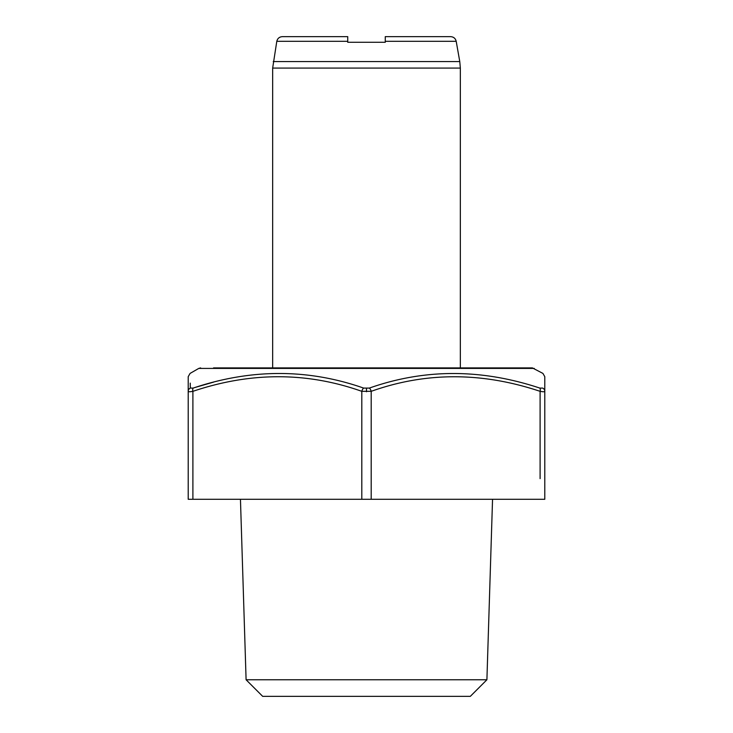 <?xml version="1.0" encoding="UTF-8"?>
<svg xmlns="http://www.w3.org/2000/svg" width="733" height="733" viewBox="0 0 733 733"><rect width="100%" height="100%" fill="white"/><g stroke="black" fill="none" stroke-linecap="round" stroke-linejoin="round"><path stroke-width="1.1" d="M542.686 388.087C542.997 368.552 542.997 368.552 542.686 388.087L539.836 388.087L542.686 388.087A3.757 3.61 180 0 1 544.793 391.33C544.683 391.898 543.116 391.898 540.102 391.33C481.984 371.906 425.681 371.906 371.191 391.33L371.191 499.283L544.793 499.283L544.793 391.33C544.793 371.796 544.793 371.796 544.793 391.33L544.793 433.597M213.541 367.911L532.369 367.911L542.924 373.418L544.793 376.67L544.793 391.33M540.102 478.64L540.102 391.33A3.757 1.805 -72 0 0 539.836 388.087C481.324 368.653 424.499 368.653 369.34 388.087L363.66 388.087C308.016 368.626 251.19 368.626 193.164 388.087L193.274 388.05M195.647 387.29L213.541 382.131M190.149 388.169A3.757 3.61 180 0 0 188.207 391.33L188.207 391.34C188.207 371.796 188.207 371.796 188.207 391.33C188.207 371.796 188.207 371.796 188.207 391.33A3.757 3.61 0 0 1 190.314 388.087C190.003 368.552 190.003 368.552 190.314 388.087L193.164 388.087A3.757 1.805 -108 0 0 192.898 391.33C189.884 391.898 188.317 391.898 188.207 391.33L188.207 499.283L371.191 499.283M190.241 383.121L190.268 384.99M190.278 385.466L190.305 387.381M240.451 499.283L246.096 679.766L262.68 696.35L470.32 696.35L486.904 679.766L492.549 499.283M385.265 42.285L385.265 41.305L385.265 42.285L385.265 41.305L385.265 42.285L347.735 42.285L347.735 41.305L347.735 42.285M300.814 36.65L347.735 36.65L282.352 36.65L347.735 36.65L347.735 41.305L276.799 41.305L272.658 68.087L272.658 367.911M460.342 367.911L460.342 68.087L272.658 68.087M385.265 36.65L450.648 36.65L385.265 36.65L385.265 41.305L456.201 41.305L459.774 61.572L273.226 61.572M486.904 679.766L246.096 679.766M369.34 388.087A3.757 1.805 -108 0 1 371.191 391.33L361.809 391.33C306.843 371.878 250.539 371.878 192.898 391.33L192.898 499.283M188.207 414.09L188.207 414.832L188.207 414.09M188.207 453.104L188.207 452.362L188.207 453.104M188.207 414.832L188.207 452.362M200.631 367.911L198.762 368.415L534.238 368.415M363.66 388.087A3.757 1.805 -72 0 0 361.809 391.33L361.809 499.283M366.5 391.761L366.5 388.508M198.762 368.415L190.076 373.418L188.207 376.67L188.207 386.245M460.342 68.087L459.774 61.572M456.201 41.305C455.468 38.418 453.626 36.861 450.648 36.65M276.799 41.305C277.532 38.418 279.374 36.861 282.352 36.65"/></g></svg>

